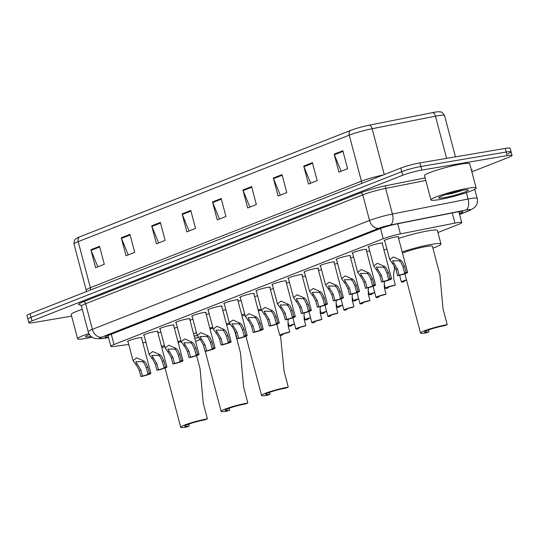 <?xml version="1.0" encoding="UTF-8"?>
<svg xmlns="http://www.w3.org/2000/svg" width="539" height="539" viewBox="0 0 539 539"><rect width="100%" height="100%" fill="white"/><g stroke="black" fill="none" stroke-linecap="round" stroke-linejoin="round"><path stroke-width="0.81" d="M144.061 335.352A7.479 0.768 -14.8 0 1 143.542 335.211A7.479 0.768 -14.8 0 1 147.619 333.412A7.479 0.768 -14.8 0 1 155.407 331.485A7.479 0.768 -14.8 0 1 158.001 331.391A7.479 0.768 -14.8 0 1 157.617 331.768M160.11 329.046A7.479 0.768 -14.8 0 1 159.591 328.911A7.479 0.768 -14.8 0 1 163.667 327.106A7.479 0.768 -14.8 0 1 171.449 325.179A7.479 0.768 -14.8 0 1 174.05 325.091A7.479 0.768 -14.8 0 1 173.666 325.468M176.152 322.746A7.479 0.768 -14.8 0 1 175.633 322.605A7.479 0.768 -14.8 0 1 179.709 320.806A7.479 0.768 -14.8 0 1 187.498 318.872A7.479 0.768 -14.8 0 1 190.092 318.785A7.479 0.768 -14.8 0 1 189.708 319.162M192.201 316.44A7.479 0.768 -14.8 0 1 191.675 316.299A7.479 0.768 -14.8 0 1 195.751 314.5A7.479 0.768 -14.8 0 1 203.54 312.573A7.479 0.768 -14.8 0 1 206.141 312.479A7.479 0.768 -14.8 0 1 205.757 312.856M208.243 310.134A7.479 0.768 -14.8 0 1 207.724 309.999A7.479 0.768 -14.8 0 1 211.8 308.193A7.479 0.768 -14.8 0 1 219.589 306.267A7.479 0.768 -14.8 0 1 222.183 306.179A7.479 0.768 -14.8 0 1 221.798 306.556M224.291 303.834A7.479 0.768 -14.8 0 1 223.766 303.693A7.479 0.768 -14.8 0 1 227.842 301.894A7.479 0.768 -14.8 0 1 235.631 299.96A7.479 0.768 -14.8 0 1 238.225 299.873A7.479 0.768 -14.8 0 1 237.847 300.25M240.333 297.528A7.479 0.768 -14.8 0 1 239.815 297.387A7.479 0.768 -14.8 0 1 243.891 295.588A7.479 0.768 -14.8 0 1 251.679 293.654A7.479 0.768 -14.8 0 1 254.273 293.566A7.479 0.768 -14.8 0 1 253.889 293.944M256.375 291.222A7.479 0.768 -14.8 0 1 255.857 291.087A7.479 0.768 -14.8 0 1 259.933 289.281A7.479 0.768 -14.8 0 1 267.721 287.354A7.479 0.768 -14.8 0 1 270.315 287.26A7.479 0.768 -14.8 0 1 269.931 287.644M272.424 284.922A7.479 0.768 -14.8 0 1 271.905 284.781A7.479 0.768 -14.8 0 1 275.975 282.975A7.479 0.768 -14.8 0 1 283.763 281.048A7.479 0.768 -14.8 0 1 286.364 280.96A7.479 0.768 -14.8 0 1 285.98 281.338M288.466 278.616A7.479 0.768 -14.8 0 1 287.947 278.474A7.479 0.768 -14.8 0 1 292.023 276.675A7.479 0.768 -14.8 0 1 299.812 274.742A7.479 0.768 -14.8 0 1 302.406 274.654A7.479 0.768 -14.8 0 1 302.022 275.031M304.515 272.31A7.479 0.768 -14.8 0 1 303.989 272.168A7.479 0.768 -14.8 0 1 308.065 270.369A7.479 0.768 -14.8 0 1 315.854 268.442A7.479 0.768 -14.8 0 1 318.455 268.348A7.479 0.768 -14.8 0 1 318.071 268.732M320.557 266.003A7.479 0.768 -14.8 0 1 320.038 265.868A7.479 0.768 -14.8 0 1 324.114 264.063A7.479 0.768 -14.8 0 1 331.903 262.136A7.479 0.768 -14.8 0 1 334.497 262.048A7.479 0.768 -14.8 0 1 334.113 262.426M336.599 259.704A7.479 0.768 -14.8 0 1 336.08 259.562A7.479 0.768 -14.8 0 1 340.156 257.763A7.479 0.768 -14.8 0 1 347.945 255.83A7.479 0.768 -14.8 0 1 350.539 255.742A7.479 0.768 -14.8 0 1 350.155 256.119M352.647 253.397A7.479 0.768 -14.8 0 1 352.129 253.256A7.479 0.768 -14.8 0 1 356.205 251.457A7.479 0.768 -14.8 0 1 363.993 249.53A7.479 0.768 -14.8 0 1 366.587 249.436A7.479 0.768 -14.8 0 1 366.203 249.813M368.689 247.091A7.479 0.768 -14.8 0 1 368.171 246.956A7.479 0.768 -14.8 0 1 372.247 245.151A7.479 0.768 -14.8 0 1 380.035 243.224A7.479 0.768 -14.8 0 1 382.629 243.136A7.479 0.768 -14.8 0 1 382.245 243.513M384.738 240.792A7.479 0.768 -14.8 0 1 384.213 240.65A7.479 0.768 -14.8 0 1 388.289 238.851A7.479 0.768 -14.8 0 1 396.077 236.917A7.479 0.768 -14.8 0 1 398.678 236.83A7.479 0.768 -14.8 0 1 398.294 237.207M128.019 341.659A7.479 0.768 -14.8 0 1 127.5 341.517A7.479 0.768 -14.8 0 1 131.577 339.718A7.479 0.768 -14.8 0 1 139.365 337.785A7.479 0.768 -14.8 0 1 141.959 337.697A7.479 0.768 -14.8 0 1 141.575 338.074M270.423 289.49A7.479 0.768 -14.8 0 1 273.388 288.567M286.465 283.184A7.479 0.768 -14.8 0 1 289.43 282.261M302.514 276.878A7.479 0.768 -14.8 0 1 305.478 275.961M318.556 270.578A7.479 0.768 -14.8 0 1 321.52 269.655M334.598 264.272A7.479 0.768 -14.8 0 1 337.569 263.349M350.646 257.965A7.479 0.768 -14.8 0 1 353.611 257.049M366.688 251.659A7.479 0.768 -14.8 0 1 369.653 250.743M383.93 249.874A7.479 0.768 -14.8 0 1 386.962 249.22M437.944 232.511L458.601 224.392A14.021 1.442 165.2 0 0 461.748 222.573A14.021 1.442 165.2 0 0 454.943 223.106L400.396 233.913A14.021 1.442 165.2 0 0 383.236 238.73L113.992 344.522A14.021 1.442 165.2 0 0 110.852 346.341A14.021 1.442 165.2 0 0 114.039 346.422L128.767 344.495M142.788 342.663L145.887 342.252M71.633 316.137L33.714 322.565A14.021 1.442 -14.8 0 1 28.85 322.733A14.021 1.442 -14.8 0 1 31.996 320.914L402.707 175.263A14.021 1.442 -14.8 0 1 421.808 170.081L507.186 155.609A14.021 1.442 -14.8 0 1 512.05 155.441A14.021 1.442 -14.8 0 1 508.904 157.253L471.854 171.813M28.85 322.733L27.9 319.135A14.021 1.442 -14.8 0 1 31.046 317.323L401.757 171.665A14.021 1.442 -14.8 0 1 420.858 166.484L506.236 152.011A14.021 1.442 -14.8 0 1 511.1 151.843A14.021 1.442 -14.8 0 1 507.954 153.662M459.376 213.599L459.639 213.498A14.021 1.442 165.2 0 0 462.785 211.679A14.021 1.442 165.2 0 0 455.981 212.204L397.054 223.887A14.021 1.442 165.2 0 0 379.894 228.704L108.292 335.42A14.021 1.442 165.2 0 0 105.145 337.239A14.021 1.442 165.2 0 0 108.339 337.326L108.46 337.306M511.1 151.843L510.15 148.245A14.021 1.442 -14.8 0 0 505.286 148.414L419.908 162.893A14.021 1.442 -14.8 0 0 400.807 168.067L30.096 313.725A14.021 1.442 -14.8 0 0 26.95 315.544L27.9 319.135A14.021 1.442 -14.8 0 1 31.046 317.323L401.757 171.665A14.021 1.442 -14.8 0 1 420.858 166.484L506.236 152.011A14.021 1.442 -14.8 0 1 511.1 151.843L512.05 155.441M79.556 236.917L350.619 130.418A15.328 1.577 -14.8 0 1 369.377 125.142L432.682 112.597A15.328 1.577 -14.8 0 1 439.022 111.741L441.151 112.031C441.751 111.728 442.869 112.88 444.52 115.481A18.697 1.92 165.2 0 0 435.445 116.181L372.139 128.727A18.697 1.92 165.2 0 0 349.259 135.154L78.195 241.654A4.676 3.49 -111.5 0 1 79.556 236.917A15.328 1.577 -14.8 0 0 76.936 238.11C76.235 239.087 74.112 238.184 74.005 244.079L86.166 290.103A18.697 1.92 -14.8 0 1 90.357 287.685L361.42 181.178A18.697 1.92 -14.8 0 1 383.256 174.966M282.018 174.623L286.768 192.605L278.077 196.014L273.327 178.038L282.018 174.623M312.425 162.677L317.175 180.653L308.49 184.068L303.733 166.086L312.425 162.677M342.838 150.725L347.588 168.707L338.896 172.123L334.146 154.141L342.838 150.725M190.786 210.466L195.536 228.448L186.844 231.864L182.094 213.882L190.786 210.466M160.373 222.418L165.123 240.394L156.438 243.81L151.688 225.828L160.373 222.418M129.966 234.364L134.716 252.346L126.025 255.756L121.275 237.78L129.966 234.364M99.553 246.316L104.303 264.292L95.619 267.708L90.869 249.725L99.553 246.316M251.605 186.575L256.355 204.55L247.664 207.966L242.914 189.984L251.605 186.575M221.192 198.52L225.949 216.496L217.257 219.912L212.507 201.936L221.192 198.52M219.474 219.043L212.716 202.549A3.739 2.789 -111.5 0 1 212.507 201.936M249.88 207.097L243.123 190.604A3.739 2.789 -111.5 0 1 242.914 189.984M97.835 266.839L91.078 250.345A3.739 2.789 -111.5 0 1 90.869 249.725M128.242 254.886L121.484 238.4A3.739 2.789 -111.5 0 1 121.275 237.78M158.655 242.941L151.897 226.447A3.739 2.789 -111.5 0 1 151.688 225.828M189.061 230.988L182.303 214.502A3.739 2.789 -111.5 0 1 182.094 213.882M341.113 171.247L334.355 154.76A3.739 2.789 -111.5 0 1 334.146 154.141M310.7 183.199L303.942 166.706A3.739 2.789 -111.5 0 1 303.733 166.086M280.293 195.145L273.536 178.652A3.739 2.789 -111.5 0 1 273.327 178.038M92.068 337.212A23.366 2.405 -14.8 0 1 85.714 338.465A23.366 2.405 -14.8 0 1 77.603 338.741A23.366 2.405 -14.8 0 1 88.868 333.58M91.057 336.43A15.24 1.563 -14.8 0 1 90.754 336.484A15.24 1.563 -14.8 0 1 85.499 336.491A15.24 1.563 -14.8 0 1 89.393 334.49M77.603 338.741L71.188 314.473A23.366 2.405 -14.8 0 1 82.272 309.373M207.407 418.864A16.824 1.732 -14.8 0 0 189.883 423.209A16.824 1.732 -14.8 0 0 180.713 427.259A16.824 1.732 -14.8 0 0 186.555 427.056L189.162 426.032A12.619 1.3 -14.8 0 1 184.783 426.187A12.619 1.3 -14.8 0 1 191.662 423.149A12.619 1.3 -14.8 0 1 204.8 419.888L207.407 418.864L203.216 403.004L200.05 368.71L196.594 355.639M189.162 426.032L188.663 424.153M194.714 338.115A25.704 2.641 -14.8 0 1 198.426 337.731M199.935 339.435A25.704 2.641 -14.8 0 1 195.596 341.443M181.185 341.78A16.824 1.732 165.2 0 0 178.166 342.494M164.725 346.53A16.824 1.732 165.2 0 0 161.835 347.722M161.491 346.436A25.704 2.641 -14.8 0 1 164.442 345.459M177.931 341.611A25.704 2.641 -14.8 0 1 180.942 340.864M157.934 332.954A25.704 2.641 -14.8 0 1 160.885 331.97M174.367 328.123A25.704 2.641 -14.8 0 1 177.378 327.382M247.839 402.983A16.824 1.732 -14.8 0 0 230.315 407.322A16.824 1.732 -14.8 0 0 221.145 411.378A16.824 1.732 -14.8 0 0 226.986 411.176L229.594 410.152A12.619 1.3 -14.8 0 1 225.214 410.3A12.619 1.3 -14.8 0 1 232.087 407.262A12.619 1.3 -14.8 0 1 245.232 404.007L247.839 402.983L243.648 387.117L240.482 352.829L234.445 329.969M229.594 410.152L229.095 408.266M230.005 324.37A16.824 1.732 165.2 0 0 227.175 324.774A16.824 1.732 165.2 0 0 226.636 324.869M212.993 328.11A16.824 1.732 165.2 0 0 210.021 328.999M197.281 335.656A25.704 2.641 -14.8 0 1 194.134 335.912M193.609 333.917A25.704 2.641 -14.8 0 1 196.465 332.59M209.772 328.069A25.704 2.641 -14.8 0 1 212.757 327.213M226.367 323.838A25.704 2.641 -14.8 0 1 229.432 323.205M190.045 320.429A25.704 2.641 -14.8 0 1 192.901 319.101M206.208 314.587A25.704 2.641 -14.8 0 1 209.193 313.732M222.802 310.356A25.704 2.641 -14.8 0 1 225.848 309.73M288.271 387.096A16.824 1.732 -14.8 0 0 270.746 391.435A16.824 1.732 -14.8 0 0 261.577 395.491A16.824 1.732 -14.8 0 0 267.418 395.289L270.026 394.265A12.619 1.3 -14.8 0 1 265.639 394.413A12.619 1.3 -14.8 0 1 272.518 391.375A12.619 1.3 -14.8 0 1 285.663 388.12L288.271 387.096L284.08 371.23L280.502 335.399M270.026 394.265L269.527 392.385M261.381 310.161A16.824 1.732 165.2 0 0 258.363 310.888M244.949 314.998A16.824 1.732 165.2 0 0 242.078 316.265M241.708 314.884A25.704 2.641 -14.8 0 1 244.659 313.893M258.134 310.006A25.704 2.641 -14.8 0 1 261.139 309.251M238.15 301.402A25.704 2.641 -14.8 0 1 241.095 300.412M254.57 296.524A25.704 2.641 -14.8 0 1 257.581 295.77M447.208 324.646A16.824 1.732 -14.8 0 0 429.691 328.985A16.824 1.732 -14.8 0 0 420.521 333.041A16.824 1.732 -14.8 0 0 426.356 332.839L428.963 331.815A12.619 1.3 -14.8 0 1 424.584 331.963A12.619 1.3 -14.8 0 1 431.463 328.925A12.619 1.3 -14.8 0 1 444.608 325.671L447.208 324.646L443.018 308.78L439.858 274.492L432.386 246.235A16.824 1.732 165.2 0 0 426.544 246.438A16.824 1.732 165.2 0 0 402.498 253.114M428.963 331.815L428.471 329.935M402.175 251.915A25.704 2.641 -14.8 0 1 432.049 244.275A25.704 2.641 -14.8 0 1 440.976 243.965A25.704 2.641 -14.8 0 1 432.898 248.169M398.617 238.433A25.704 2.641 -14.8 0 1 428.485 230.793A25.704 2.641 -14.8 0 1 437.412 230.483L440.976 243.965M468.014 188.252A23.366 2.405 -14.8 0 1 476.126 187.976A23.366 2.405 -14.8 0 1 463.385 193.602A23.366 2.405 -14.8 0 1 439.049 199.632A23.366 2.405 -14.8 0 1 430.937 199.915A23.366 2.405 -14.8 0 1 443.671 194.283A23.366 2.405 -14.8 0 1 468.014 188.252M430.937 199.915L424.523 175.64A23.366 2.405 -14.8 0 1 437.257 170.014A23.366 2.405 -14.8 0 1 461.6 163.984A23.366 2.405 -14.8 0 1 469.712 163.701L476.126 187.976M444.089 197.651A15.24 1.563 -14.8 0 1 438.834 197.658A15.24 1.563 -14.8 0 1 447.794 193.952A15.24 1.563 -14.8 0 1 462.974 190.233A15.24 1.563 -14.8 0 1 468.142 189.917A15.24 1.563 -14.8 0 1 460.636 193.508A15.24 1.563 -14.8 0 1 444.089 197.651M445.733 194.606L452.362 193.434L461.593 190.651L458.184 191.19M446.279 194.431L452.362 193.434M450.126 193.258L461.593 190.651M294.469 323.932A7.014 0.721 165.2 0 0 289.072 326.095A7.014 0.721 165.2 0 0 290.555 326.149L292.044 325.563L291.922 325.084M294.537 324.168A4.676 0.478 165.2 0 0 291.329 325.495A4.676 0.478 165.2 0 0 292.044 325.563M310.518 317.626A7.014 0.721 165.2 0 0 305.114 319.789A7.014 0.721 165.2 0 0 306.597 319.849L308.092 319.263L307.964 318.778M310.579 317.869A4.676 0.478 165.2 0 0 307.378 319.189A4.676 0.478 165.2 0 0 308.092 319.263M326.56 311.326A7.014 0.721 165.2 0 0 321.163 313.482A7.014 0.721 165.2 0 0 322.645 313.543L324.134 312.957L324.006 312.479M326.627 311.562A4.676 0.478 165.2 0 0 323.42 312.889A4.676 0.478 165.2 0 0 324.134 312.957M342.609 305.02A7.014 0.721 165.2 0 0 337.205 307.183A7.014 0.721 165.2 0 0 338.687 307.237L340.183 306.651L340.055 306.172M342.669 305.256A4.676 0.478 165.2 0 0 339.469 306.583A4.676 0.478 165.2 0 0 340.183 306.651M358.651 298.714A7.014 0.721 165.2 0 0 353.254 300.877A7.014 0.721 165.2 0 0 354.729 300.937L356.225 300.344L356.097 299.866M358.711 298.956A4.676 0.478 165.2 0 0 355.511 300.277A4.676 0.478 165.2 0 0 356.225 300.344M374.693 292.414A7.014 0.721 165.2 0 0 369.296 294.57A7.014 0.721 165.2 0 0 370.778 294.631L372.274 294.045L372.146 293.56M374.76 292.65A4.676 0.478 165.2 0 0 371.553 293.977A4.676 0.478 165.2 0 0 372.274 294.045M395.336 284.983L393.841 285.569A4.676 0.478 165.2 0 0 387.602 287.671A4.676 0.478 165.2 0 0 388.316 287.738L386.82 288.325A7.014 0.721 165.2 0 1 385.345 288.271A7.014 0.721 165.2 0 1 395.336 284.983L393.706 278.818L393.585 273.873L394.595 268.395L393.766 265.255M388.316 287.738L388.188 287.26M406.473 279.889A7.014 0.721 165.2 0 0 401.387 281.964A7.014 0.721 165.2 0 0 402.869 282.025L404.358 281.432L404.237 280.954M406.541 280.132A4.676 0.478 165.2 0 0 403.644 281.365A4.676 0.478 165.2 0 0 404.358 281.432M282.732 334.746L281.237 335.332A7.014 0.721 165.2 0 1 279.754 335.271A7.014 0.721 165.2 0 1 289.753 331.984L288.257 332.57A4.676 0.478 165.2 0 0 282.018 334.672A4.676 0.478 165.2 0 0 282.732 334.746L282.604 334.261M289.753 331.984L288.122 325.819L288.001 320.873L288.486 319.115M298.774 328.44L297.279 329.026A7.014 0.721 165.2 0 1 295.803 328.965A7.014 0.721 165.2 0 1 305.795 325.684L304.299 326.27A4.676 0.478 165.2 0 0 298.06 328.372A4.676 0.478 165.2 0 0 298.774 328.44L298.646 327.961M305.795 325.684L304.164 319.519L304.043 314.567L304.528 312.809M314.823 322.133L313.327 322.72A7.014 0.721 165.2 0 1 311.845 322.666A7.014 0.721 165.2 0 1 321.837 319.378L320.348 319.964A4.676 0.478 165.2 0 0 314.109 322.066A4.676 0.478 165.2 0 0 314.823 322.133L314.695 321.655M321.837 319.378L320.213 313.213L320.092 308.268L320.57 306.509M330.865 315.834L329.369 316.42A7.014 0.721 165.2 0 1 327.894 316.359A7.014 0.721 165.2 0 1 337.886 313.071L336.39 313.658A4.676 0.478 165.2 0 0 330.151 315.76A4.676 0.478 165.2 0 0 330.865 315.834L330.737 315.349M337.886 313.071L336.255 306.907L336.134 301.961L336.619 300.203M346.907 309.527L345.418 310.114A7.014 0.721 165.2 0 1 343.936 310.053A7.014 0.721 165.2 0 1 353.928 306.772L352.439 307.358A4.676 0.478 165.2 0 0 346.193 309.46A4.676 0.478 165.2 0 0 346.907 309.527L346.786 309.049M353.928 306.772L352.304 300.607L352.176 295.655L352.661 293.896M362.956 303.221L361.46 303.807A7.014 0.721 165.2 0 1 359.978 303.753A7.014 0.721 165.2 0 1 369.976 300.466L368.481 301.052A4.676 0.478 165.2 0 0 362.242 303.154A4.676 0.478 165.2 0 0 362.956 303.221L362.828 302.743M369.976 300.466L368.346 294.301L368.225 289.355L368.71 287.597M378.998 296.915L377.509 297.508A7.014 0.721 165.2 0 1 376.027 297.447A7.014 0.721 165.2 0 1 386.018 294.159L384.523 294.745A4.676 0.478 165.2 0 0 378.284 296.848A4.676 0.478 165.2 0 0 378.998 296.915L378.87 296.437M386.018 294.159L384.388 287.994L384.267 283.049L384.752 281.291M147.915 373.85L146.285 367.686L144.129 363.077L142.586 361.669L135.734 361.703L140.76 369.862L142.39 376.027A4.676 0.478 165.2 0 0 148.629 373.925A4.676 0.478 165.2 0 0 147.915 373.85L149.411 373.264L147.78 367.099L145.577 362.511L144.075 361.09L136.67 357.849L133.025 360.611L127.884 341.14M149.411 373.264A7.014 0.721 165.2 0 1 150.886 373.325A7.014 0.721 165.2 0 1 140.895 376.613L139.264 370.448L136.886 365.92L133.025 360.611M140.895 376.613L142.39 376.027M163.957 367.551L162.333 361.386L160.171 356.771L158.628 355.369L151.776 355.396L156.802 363.555L158.432 369.72A4.676 0.478 165.2 0 0 164.671 367.618A4.676 0.478 165.2 0 0 163.957 367.551L165.453 366.965L163.822 360.8L161.619 356.205L160.117 354.783L152.712 351.543L149.074 354.305L143.926 334.834M165.453 366.965A7.014 0.721 165.2 0 1 166.935 367.019A7.014 0.721 165.2 0 1 156.943 370.306L155.313 364.142L152.928 359.621L149.074 354.305M156.943 370.306L158.432 369.72M180.006 361.245L178.375 355.08L176.219 350.471L174.676 349.063L167.824 349.09L172.851 357.249L174.481 363.414A4.676 0.478 165.2 0 0 180.72 361.312A4.676 0.478 165.2 0 0 180.006 361.245L181.495 360.658L179.871 354.494L177.661 349.899L176.165 348.477L168.754 345.243L165.116 348.005L159.975 328.534M181.495 360.658A7.014 0.721 165.2 0 1 182.977 360.719A7.014 0.721 165.2 0 1 172.985 364L171.355 357.835L168.976 353.314L165.116 348.005M172.985 364L174.481 363.414M196.048 354.938L194.417 348.773L192.261 344.165L190.718 342.757L183.866 342.791L188.893 350.95L190.523 357.114A4.676 0.478 165.2 0 0 196.762 355.006A4.676 0.478 165.2 0 0 196.048 354.938L197.543 354.352L195.913 348.187L193.71 343.592L192.207 342.171L184.803 338.937L181.165 341.699L176.017 322.228M197.543 354.352A7.014 0.721 165.2 0 1 199.026 354.413A7.014 0.721 165.2 0 1 189.027 357.701L187.404 351.536L185.018 347.008L181.165 341.699M189.027 357.701L190.523 357.114M212.096 348.639L210.466 342.474L208.303 337.859L206.767 336.457L199.908 336.484L204.941 344.643L206.565 350.808A4.676 0.478 165.2 0 0 212.811 348.706A4.676 0.478 165.2 0 0 212.096 348.639L213.585 348.053L211.962 341.888L209.752 337.293L208.256 335.871L200.845 332.63L197.207 335.393L192.059 315.921M213.585 348.053A7.014 0.721 165.2 0 1 215.068 348.106A7.014 0.721 165.2 0 1 205.076 351.394L203.446 345.229L201.067 340.702L197.207 335.393M205.076 351.394L206.565 350.808M228.138 342.332L226.508 336.168L224.352 331.559L222.809 330.151L215.957 330.178L220.983 338.337L222.614 344.502A4.676 0.478 165.2 0 0 228.853 342.4A4.676 0.478 165.2 0 0 228.138 342.332L229.634 341.746L228.004 335.581L225.801 330.986L224.298 329.565L216.894 326.331L213.249 329.093L208.108 309.615M229.634 341.746A7.014 0.721 165.2 0 1 231.11 341.8A7.014 0.721 165.2 0 1 221.118 345.088L219.488 338.923L217.109 334.402L213.249 329.093M221.118 345.088L222.614 344.502M244.18 336.026L242.557 329.861L240.394 325.253L238.858 323.845L231.999 323.878L237.032 332.037L238.656 338.202A4.676 0.478 165.2 0 0 244.901 336.093A4.676 0.478 165.2 0 0 244.18 336.026L245.676 335.44L244.046 329.275L241.843 324.68L240.347 323.259L232.936 320.025L229.297 322.787L224.15 303.316M245.676 335.44A7.014 0.721 165.2 0 1 247.158 335.501A7.014 0.721 165.2 0 1 237.167 338.788L235.536 332.624L233.158 328.096L229.297 322.787M237.167 338.788L238.656 338.202M260.229 329.727L258.599 323.562L256.443 318.947L254.9 317.545L248.048 317.572L253.074 325.731L254.704 331.896A4.676 0.478 165.2 0 0 260.943 329.794A4.676 0.478 165.2 0 0 260.229 329.727L261.725 329.134L260.094 322.969L257.891 318.381L256.389 316.959L248.978 313.718L245.339 316.481L240.199 297.009M261.725 329.134A7.014 0.721 165.2 0 1 263.2 329.194A7.014 0.721 165.2 0 1 253.209 332.482L251.578 326.317L249.2 321.79L245.339 316.481M253.209 332.482L254.704 331.896M276.271 323.42L274.647 317.255L272.485 312.64L270.942 311.239L264.09 311.266L269.116 319.425L270.746 325.59A4.676 0.478 165.2 0 0 276.985 323.488A4.676 0.478 165.2 0 0 276.271 323.42L277.767 322.834L276.136 316.669L273.933 312.074L272.431 310.653L265.026 307.419L261.388 310.181L256.241 290.703M277.767 322.834A7.014 0.721 165.2 0 1 279.249 322.888A7.014 0.721 165.2 0 1 269.251 326.176L267.627 320.011L265.242 315.49L261.388 310.181M269.251 326.176L270.746 325.59M292.32 317.114L290.689 310.949L288.527 306.341L286.991 304.933L280.139 304.966L285.165 313.119L286.795 319.283A4.676 0.478 165.2 0 0 293.034 317.181A4.676 0.478 165.2 0 0 292.32 317.114L293.809 316.528L292.185 310.363L289.975 305.768L288.48 304.346L281.068 301.112L277.43 303.875L272.283 284.403M293.809 316.528A7.014 0.721 165.2 0 1 295.291 316.588A7.014 0.721 165.2 0 1 285.299 319.876L283.669 313.711L281.291 309.184L277.43 303.875M285.299 319.876L286.795 319.283M308.362 310.814L306.731 304.65L304.575 300.034L303.033 298.633L296.18 298.66L301.207 306.819L302.837 312.984A4.676 0.478 165.2 0 0 309.076 310.882A4.676 0.478 165.2 0 0 308.362 310.814L309.858 310.221L308.227 304.057L306.024 299.468L304.522 298.047L297.117 294.806L293.479 297.568L288.331 278.097M309.858 310.221A7.014 0.721 165.2 0 1 311.34 310.282A7.014 0.721 165.2 0 1 301.341 313.57L299.718 307.405L297.333 302.878L293.479 297.568M301.341 313.57L302.837 312.984M324.411 304.508L322.78 298.343L320.617 293.728L319.081 292.327L312.222 292.354L317.255 300.513L318.879 306.678A4.676 0.478 165.2 0 0 325.125 304.575A4.676 0.478 165.2 0 0 324.411 304.508L325.9 303.922L324.269 297.757L322.066 293.162L320.57 291.74L313.159 288.506L309.521 291.269L304.373 271.791M325.9 303.922A7.014 0.721 165.2 0 1 327.382 303.976A7.014 0.721 165.2 0 1 317.39 307.264L315.76 301.099L313.381 296.578L309.521 291.269M317.39 307.264L318.879 306.678M340.453 298.202L338.822 292.037L336.666 287.428L335.123 286.02L328.271 286.047L333.297 294.206L334.928 300.371A4.676 0.478 165.2 0 0 341.167 298.269A4.676 0.478 165.2 0 0 340.453 298.202L341.948 297.616L340.318 291.451L338.115 286.856L336.612 285.434L329.208 282.2L325.563 284.963L320.422 265.491M341.948 297.616A7.014 0.721 165.2 0 1 343.424 297.676A7.014 0.721 165.2 0 1 333.432 300.964L331.802 294.799L329.423 290.272L325.563 284.963M333.432 300.964L334.928 300.371M356.495 291.895L354.871 285.731L352.708 281.122L351.165 279.714L344.313 279.748L349.339 287.907L350.97 294.072A4.676 0.478 165.2 0 0 357.209 291.97A4.676 0.478 165.2 0 0 356.495 291.895L357.99 291.309L356.36 285.144L354.157 280.556L352.661 279.135L345.25 275.894L341.611 278.656L336.464 259.185M357.99 291.309A7.014 0.721 165.2 0 1 359.473 291.37A7.014 0.721 165.2 0 1 349.481 294.658L347.85 288.493L345.472 283.965L341.611 278.656M349.481 294.658L350.97 294.072M372.543 285.596L370.913 279.431L368.757 274.816L367.214 273.414L360.362 273.441L365.388 281.601L367.019 287.765A4.676 0.478 165.2 0 0 373.257 285.663A4.676 0.478 165.2 0 0 372.543 285.596L374.032 285.01L372.409 278.845L370.205 274.25L368.703 272.828L361.292 269.594L357.653 272.357L352.513 252.879M374.032 285.01A7.014 0.721 165.2 0 1 375.515 285.064A7.014 0.721 165.2 0 1 365.523 288.352L363.892 282.187L361.514 277.666L357.653 272.357M365.523 288.352L367.019 287.765M388.585 279.29L386.955 273.125L384.799 268.516L383.256 267.108L376.404 267.135L381.43 275.294L383.061 281.459A4.676 0.478 165.2 0 0 389.299 279.357A4.676 0.478 165.2 0 0 388.585 279.29L390.081 278.703L388.451 272.539L386.247 267.944L384.745 266.522L377.34 263.288L373.702 266.05L368.555 246.579M390.081 278.703A7.014 0.721 165.2 0 1 391.563 278.764A7.014 0.721 165.2 0 1 381.565 282.045L379.941 275.88L377.556 271.36L373.702 266.05M381.565 282.045L383.061 281.459M404.634 272.983L403.004 266.818L400.841 262.21L399.305 260.802L392.446 260.836L397.479 268.995L399.103 275.159A4.676 0.478 165.2 0 0 405.348 273.057A4.676 0.478 165.2 0 0 404.634 272.983L406.123 272.397L404.499 266.232L402.289 261.644L400.794 260.222L393.382 256.982L389.744 259.744L384.597 240.273M406.123 272.397A7.014 0.721 165.2 0 1 407.605 272.458A7.014 0.721 165.2 0 1 397.614 275.746L395.983 269.581L393.605 265.053L389.744 259.744M397.614 275.746L399.103 275.159M111.277 334.247L113.992 344.522M380.521 228.462L383.236 238.73M397.715 223.752L400.396 233.913M452.255 212.945L454.943 223.106M459.578 214.374L468.384 210.917A9.345 0.963 165.2 0 0 467.239 209.812A9.345 0.963 165.2 0 0 465.945 210.055L390.297 225.046A9.345 0.963 165.2 0 0 378.856 228.26L101.696 337.158A9.345 0.963 165.2 0 0 101.723 338.431L108.521 337.535M101.696 337.158A9.345 6.973 -111.5 0 1 92.378 329.349L85.607 303.726A18.697 1.92 165.2 0 0 81.416 306.152L88.187 331.768A18.697 1.92 -14.8 0 1 92.378 329.349L369.538 220.444A18.697 1.92 -14.8 0 1 392.419 214.017L468.068 199.026A18.697 1.92 -14.8 0 1 470.655 198.547A18.697 1.92 -14.8 0 1 477.143 198.325L474.744 189.256M466.376 192.632L468.068 199.026A9.345 4.844 78.8 0 1 465.945 210.055M80.452 304.885A21.034 2.163 -14.8 0 1 83.282 301.773L360.443 192.874A21.034 2.163 -14.8 0 1 386.18 185.645L425.13 177.924M471.241 169.509A21.034 2.163 -14.8 0 1 471.524 170.56M31.996 320.914L30.096 313.725M507.186 155.609L505.286 148.414M421.808 170.081L419.908 162.893M402.707 175.263L400.807 168.067M390.297 225.046A9.345 4.844 78.8 0 0 392.419 214.017L385.654 188.401A18.697 1.92 165.2 0 0 362.774 194.828L85.607 303.726A2.338 1.745 68.5 0 0 83.282 301.773M425.79 180.444L385.654 188.401A2.338 1.213 -101.2 0 1 386.18 185.645M378.856 228.26A9.345 6.973 -111.5 0 1 369.538 220.444L362.774 194.828A2.338 1.745 68.5 0 0 360.443 192.874M101.723 338.431A9.345 7.27 82.5 0 1 100.564 338.708L108.555 337.663M459.612 214.482L469.429 210.628A9.345 6.973 -111.5 0 1 468.384 210.917M107.881 335.581L108.339 337.326M459.154 211.652L459.639 213.498M350.619 130.418A4.676 3.49 68.5 0 0 349.259 135.154L361.42 181.178A4.676 3.49 -111.5 0 1 361.548 183.496M369.377 125.142A4.676 2.425 78.8 0 1 372.139 128.727L384.253 174.575M90.491 289.995A4.676 3.49 -111.5 0 0 90.357 287.685L78.195 241.654A18.697 1.92 165.2 0 0 74.005 244.079M432.682 112.597A4.676 2.425 78.8 0 1 435.445 116.181L446.588 158.365M221.361 199.154L212.716 202.549M190.954 211.099L182.303 214.502M160.541 223.052L151.897 226.447M130.135 234.997L121.484 238.4M99.722 246.95L91.078 250.345M251.774 187.208L243.123 190.604M282.18 175.256L273.536 178.652M312.593 163.31L303.942 166.706M342.999 151.358L334.355 154.76M135.545 364.438L137.034 363.852M142.586 361.669L144.075 361.09M146.285 367.686L147.78 367.099M139.264 370.448L140.76 369.862M151.594 358.132L153.083 357.546M158.628 355.369L160.117 354.783M162.333 361.386L163.822 360.8M155.313 364.142L156.802 363.555M167.636 351.832L169.125 351.246M174.676 349.063L176.165 348.477M178.375 355.08L179.871 354.494M171.355 357.835L172.851 357.249M183.678 345.526L185.167 344.94M190.718 342.757L192.207 342.171M194.417 348.773L195.913 348.187M187.404 351.536L188.893 350.95M199.726 339.22L201.215 338.633M206.767 336.457L208.256 335.871M210.466 342.474L211.962 341.888M203.446 345.229L204.941 344.643M215.768 332.92L217.257 332.334M222.809 330.151L224.298 329.565M226.508 336.168L228.004 335.581M219.488 338.923L220.983 338.337M231.817 326.614L233.306 326.028M238.858 323.845L240.347 323.259M242.557 329.861L244.046 329.275M235.536 332.624L237.032 332.037M247.859 320.307L249.348 319.721M254.9 317.545L256.389 316.959M258.599 323.562L260.094 322.969M251.578 326.317L253.074 325.731M263.901 314.001L265.397 313.422M270.942 311.239L272.431 310.653M274.647 317.255L276.136 316.669M267.627 320.011L269.116 319.425M279.95 307.702L281.439 307.115M286.991 304.933L288.48 304.346M290.689 310.949L292.185 310.363M283.669 313.711L285.165 313.119M295.992 301.395L297.481 300.809M303.033 298.633L304.522 298.047M306.731 304.65L308.227 304.057M299.718 307.405L301.207 306.819M312.041 295.089L313.53 294.51M319.081 292.327L320.57 291.74M322.78 298.343L324.269 297.757M315.76 301.099L317.255 300.513M328.083 288.789L329.572 288.203M335.123 286.02L336.612 285.434M338.822 292.037L340.318 291.451M331.802 294.799L333.297 294.206M344.131 282.483L345.62 281.897M351.165 279.714L352.661 279.135M354.871 285.731L356.36 285.144M347.85 288.493L349.339 287.907M360.173 276.177L361.662 275.591M367.214 273.414L368.703 272.828M370.913 279.431L372.409 278.845M363.892 282.187L365.388 281.601M376.215 269.877L377.704 269.291M383.256 267.108L384.745 266.522M386.955 273.125L388.451 272.539M379.941 275.88L381.43 275.294M392.264 263.571L393.753 262.985M399.305 260.802L400.794 260.222M403.004 266.818L404.499 266.232M395.983 269.581L397.479 268.995M107.995 335.541L110.852 346.341M458.871 211.692L461.748 222.573M81.416 306.152L80.163 304.771M88.187 331.768C88.962 334.497 90.606 336.511 93.112 337.825L94.938 338.526L100.564 338.708M469.429 210.628L474.603 207.535L475.849 206.019C477.379 203.648 477.81 201.081 477.143 198.325M444.52 115.481L455.455 156.862M86.166 290.103L86.294 291.646M180.713 427.259L165.069 368.043M221.145 411.378L205.285 351.354M261.577 395.491L245.925 336.269M420.521 333.041L404.863 273.792M289.072 326.095L287.88 321.581M305.114 319.789L303.929 315.281M321.163 313.482L319.971 308.975M337.205 307.183L336.013 302.669M353.254 300.877L352.061 296.362M369.296 294.57L368.103 290.063M385.345 288.271L384.152 283.757M401.387 281.964L399.621 275.294M279.754 335.271L276.81 324.121M295.803 328.965L292.852 317.815M311.845 322.666L308.901 311.508M327.894 316.359L324.943 305.209M343.936 310.053L340.992 298.902M359.978 303.753L357.034 292.596M376.027 297.447L373.082 286.297M150.886 373.325L141.44 337.555M166.935 367.019L157.482 331.256M182.977 360.719L173.531 324.95M199.026 354.413L189.573 318.643M215.068 348.106L205.615 312.344M231.11 341.8L221.664 306.037M247.158 335.501L237.706 299.731M263.2 329.194L253.754 293.432M279.249 322.888L269.796 287.125M295.291 316.588L285.838 280.819M311.34 310.282L301.887 274.513M327.382 303.976L317.929 268.213M343.424 297.676L333.978 261.907M359.473 291.37L350.02 255.601M375.515 285.064L366.069 249.301M391.563 278.764L382.111 242.995M407.605 272.458L398.153 236.688"/></g></svg>
